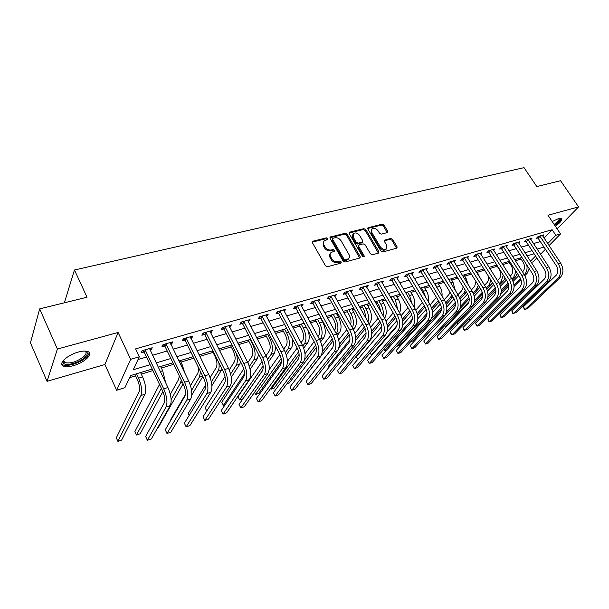 <?xml version="1.0" encoding="UTF-8"?>
<svg xmlns="http://www.w3.org/2000/svg" width="609" height="609" viewBox="0 0 609 609"><rect width="100%" height="100%" fill="white"/><g stroke="black" fill="none" stroke-linecap="round" stroke-linejoin="round"><path stroke-width="0.91" d="M327.84 238.515L326.462 237.86L313.003 241.164L312.44 242.747L325.472 265.76L327.49 266.712L340.949 263.126L341.314 261.999L339.921 261.337L338.201 261.794C335.612 262.197 333.488 261.185 331.829 258.772L330.733 256.861C329.827 255.118 329.926 253.664 331.022 252.514L334.486 251.144L334.547 250.2L333.161 249.538L331.433 249.979C328.845 250.36 326.728 249.355 325.084 246.957L324.003 245.069C323.12 243.364 323.204 241.948 324.27 240.814L327.787 239.444L327.84 238.515M327.353 239.642L325.876 238.751L312.25 242.123M340.819 263.157L339.312 262.213L337.592 262.669L338.201 261.794M334.052 251.342L332.56 250.428L330.839 250.87L331.433 249.979M555.37 226.259C560.47 222.521 562.541 219.925 561.582 218.464L558.666 218.517L552.203 221.547M78.295 352.071C67.515 354.864 57.954 363.718 63.115 365.994C65.323 367.044 68.764 366.923 73.438 365.644C84.019 362.812 93.466 354.172 88.419 351.796C86.303 350.746 82.931 350.837 78.295 352.071M387.217 232.615L387.651 231.123L384.02 225.086L382.147 224.173L367.95 227.774L367.897 229.06L380.922 251.037L382.84 251.959L396.984 248.091L397.045 246.759L392.607 239.375L390.727 238.462L384.469 240.174L384.416 241.491L386.616 245.176L386.449 248.738C384.325 249.934 382.292 249.294 380.336 246.828L371.756 232.379L371.909 228.923C374.025 227.713 376.073 228.345 378.037 230.803L379.46 233.186L381.348 234.1L387.217 232.615M544.058 238.111L552.15 229.738L555.865 235.287L560.524 233.932L549.029 245.602M39.669 308.877L57.383 349.026L47.045 381.325L30.45 342.859L39.669 308.877L87.041 297.222L74.45 270.008L524.037 167.65L536.811 186.567L560.562 180.721L578.55 206.9L547.971 215.243L560.524 233.932M47.045 381.325L104.893 364.532L118.1 332.468L57.383 349.026M118.1 332.468L130.676 359.318L139.316 356.798L133.287 369.739L150.141 364.707M552.15 229.738L135.586 348.888L139.316 356.798M347.122 234.191L345.181 233.255L330.169 237.076L330.086 238.393L343.126 261.071L345.105 262.015L360.079 257.919L360.155 256.556L347.122 234.191L346.513 235.074L344.58 234.145L329.895 237.769M349.749 232.136L363.916 228.657L365.826 229.578L378.851 251.593L378.395 253.138L372.373 254.745L370.439 253.824L365.126 244.78L363.2 243.859L359.158 244.894L358.671 246.447L364.205 255.909L364.152 256.861L362.507 256.366L349.254 233.666L349.749 232.136L349.14 233.026L363.299 229.54L363.916 228.657M557.144 228.9L578.55 206.9M138.053 359.516L146.495 357.034M152.516 355.275L167.209 350.967M173.184 349.216L187.389 345.052M193.319 343.309L207.045 339.282M212.937 337.561L226.213 333.663M232.059 331.951L244.902 328.19M250.702 326.485L263.126 322.846M268.889 321.156L280.909 317.632M286.633 315.957L298.265 312.539M303.944 310.879L315.211 307.575M320.852 305.924L331.76 302.726M337.356 301.082L347.922 297.984M353.479 296.355L363.718 293.355M369.229 291.734L379.148 288.826M384.622 287.227L394.236 284.403M399.671 282.812L408.997 280.079M414.386 278.496L423.422 275.847M428.782 274.278L437.544 271.713M442.865 270.152L451.36 267.663M456.636 266.11L464.88 263.697M470.125 262.159L478.118 259.815M483.325 258.285L491.082 256.016M496.251 254.501L503.78 252.293M508.911 250.786L516.211 248.647M521.312 247.147L528.399 245.069M533.461 243.585L540.343 241.575M150.111 350.244L151.192 349.931L152.242 347.747L142.171 350.647L141.151 352.839L143.899 352.04M170.771 344.26L171.715 343.986L172.827 341.809L163.014 344.641L161.933 346.818L164.605 346.049M190.899 338.437L191.706 338.201L192.878 336.031L183.317 338.787L182.175 340.956L184.778 340.203M210.508 332.758L211.194 332.56L212.419 330.398L203.102 333.077L201.899 335.247L204.441 334.516M229.623 327.223L231.466 324.901L222.384 327.52L221.128 329.682L223.602 328.967M248.266 321.826L250.04 319.55L241.179 322.1L239.877 324.254L242.291 323.554M266.445 316.558L268.15 314.32L259.51 316.817L258.163 318.956L260.515 318.279M284.19 311.42L285.834 309.227L277.399 311.656L276.006 313.795L278.298 313.125M301.501 306.411L303.084 304.249L294.855 306.624L293.416 308.748L295.662 308.101M318.4 301.516L319.931 299.392L311.899 301.714L310.415 303.83L312.607 303.198M334.889 296.705L336.381 294.649L328.533 296.91L327.018 299.019L329.157 298.402M350.982 291.985L352.451 290.013L344.785 292.229L343.232 294.33L345.326 293.721M366.709 287.379L368.156 285.492L360.665 287.646L359.082 289.739L361.122 289.146M382.079 282.88L383.503 281.061L376.179 283.177L374.565 285.256L376.56 284.677M397.106 278.48L398.507 276.737L391.351 278.8L389.707 280.871L391.656 280.307M411.806 274.187L413.184 272.505L406.18 274.522L404.505 276.585L406.416 276.037M426.178 269.985L427.533 268.371L420.682 270.343L418.984 272.398L420.849 271.858M440.246 265.882L441.578 264.321L434.872 266.255L433.151 268.295L434.978 267.762M454.009 261.87L455.319 260.355L448.757 262.251L447.014 264.283L448.795 263.766M467.476 257.942L468.77 256.48L462.345 258.33L460.579 260.355L462.322 259.845M480.668 254.098L481.932 252.682L475.652 254.493L473.855 256.511L475.568 256.008M493.587 250.329L494.828 248.967L488.677 250.741L486.865 252.743L488.54 252.255M506.239 246.645L507.464 245.32L501.428 247.064L499.601 249.051L501.245 248.579M518.632 243.037L519.835 241.758L513.927 243.455L512.078 245.442L513.691 244.978M530.774 239.504L531.962 238.256L526.168 239.931L524.311 241.902L525.887 241.446M542.68 236.041L543.845 234.83L538.166 236.467L536.293 238.431L537.838 237.982M129.595 377.664L135.556 375.86M141.303 374.116L152.935 370.592M161.362 368.042L173.672 364.311M180.919 362.111L193.875 358.191M199.996 356.334L213.013 352.39M219.446 350.441L231.214 346.879M238.583 344.641L248.982 341.489M257.242 338.992L266.331 336.237M275.435 333.481L283.276 331.098M293.18 328.099L299.834 326.081M310.499 322.854L316.018 321.179M321.369 319.558L321.773 319.436M327.406 317.731L331.829 316.391M337.15 314.777L338.315 314.427M343.918 312.729L347.297 311.701M352.581 310.103L354.484 309.524M360.033 307.842L362.424 307.119M367.669 305.528L370.272 304.744M375.783 303.069L377.222 302.635M382.429 301.059L385.703 300.07M391.176 298.41L391.709 298.25M396.878 296.682L400.783 295.494M411.014 292.396L415.536 291.026M424.854 288.202L429.954 286.656M438.404 284.099L444.068 282.386M451.68 280.079L457.869 278.199M464.682 276.136L471.381 274.111M477.418 272.276L484.604 270.099M489.902 268.493L497.249 266.27M502.722 264.611L509.276 262.624M515.366 260.781L521.068 259.053M74.45 270.008L64.356 302.802M536.856 257.972L533.027 261.862L531.261 262.403M152.204 369.054L130.562 375.586L124.906 387.72L116.654 390.262L130.676 359.318M104.893 364.532L116.654 390.262M545.428 249.264L540.495 254.273M547.712 243.615L555.865 235.287M156.163 362.911L170.87 358.518M176.846 356.729L191.059 352.482M196.989 350.715L210.729 346.612M216.621 344.846L229.905 340.88M235.752 339.137L248.594 335.3M254.402 333.565L266.826 329.85M272.596 328.129L284.616 324.536M290.341 322.831L301.98 319.352M307.659 317.654L318.926 314.29M324.559 312.607L335.475 309.349M341.07 307.674L351.637 304.515M357.186 302.856L367.425 299.803M372.936 298.151L382.855 295.19M388.329 293.553L397.943 290.683M403.379 289.062L412.696 286.276M418.086 284.669L427.122 281.967M432.474 280.368L441.236 277.75M446.549 276.166L455.045 273.624M460.32 272.048L468.557 269.589M473.802 268.021L481.788 265.638M486.994 264.085L494.744 261.771M499.913 260.226L507.434 257.98M512.565 256.442L519.865 254.265M524.958 252.743L532.045 250.626M537.1 249.111L543.974 247.064M534.101 253.77L527.021 255.909M521.928 257.447L514.635 259.647M509.505 261.192L501.983 263.469M496.822 265.022L489.073 267.366M483.866 268.934L475.88 271.348M470.643 272.923L462.406 275.413M457.131 277.004L448.643 279.569M443.322 281.175L434.567 283.817M429.216 285.431L420.187 288.156M414.79 289.785L405.48 292.602M400.044 294.238L390.43 297.139M384.957 298.791L375.045 301.79M369.526 303.449L359.295 306.54M353.738 308.215L343.171 311.405M337.576 313.095L326.66 316.391M321.027 318.096L309.76 321.491M304.081 323.212L292.442 326.721M286.717 328.449L274.689 332.08M268.927 333.823L256.496 337.569M250.687 339.327L237.845 343.202M231.991 344.968L218.707 348.98M212.815 350.761L199.074 354.91M193.137 356.699L178.924 360.992M172.941 362.797L158.233 367.235M530.477 261.208L535.57 256.008M151.192 349.931L150.408 348.272M171.715 343.986L170.923 342.357M191.706 338.201L190.914 336.594M211.194 332.56L210.394 330.976M230.187 327.056L229.387 325.503M248.708 321.697L247.909 320.159M266.78 316.459L265.981 314.952M284.418 311.359L283.611 309.867M301.63 306.373L300.869 304.987M318.438 301.508L317.807 300.374M323.607 241.781L323.417 245.96L324.003 245.069M330.839 250.87C328.251 251.243 326.142 250.238 324.498 247.848L323.417 245.96M330.352 253.466C329.324 254.615 329.248 256.046 330.131 257.744L330.733 256.861M337.592 262.669C335.003 263.073 332.887 262.068 331.227 259.655L330.131 257.744M359.736 258.117L346.513 235.074M332.994 238.241L332.628 239.329L344.07 259.213L345.455 259.868L348.607 258.673C349.718 257.516 349.81 256.062 348.881 254.311L341.063 240.791C339.426 238.439 337.34 237.441 334.798 237.799L332.994 238.241M332.529 238.629L332.034 240.22L332.628 239.329M348.645 258.642L346.643 260.264L344.839 260.743L343.461 260.089L332.034 240.22M378.417 253.138L365.202 230.453L363.299 229.54M358.541 245.397L358.054 247.323L363.573 256.777L364.205 255.909M359.653 235.47C357.658 232.958 355.565 232.333 353.372 233.59L353.197 237.084L356.212 242.237L358.145 243.166L362.599 241.918L362.667 240.593L359.653 235.47M352.847 234.358L352.588 237.967L353.197 237.084M362.172 242.519L357.521 244.042L355.595 243.113L352.588 237.967M371.406 229.623L371.132 233.255L371.756 232.379M386.289 248.952L385.801 249.599C383.685 250.794 381.645 250.154 379.696 247.688L371.132 233.255M396.596 248.289L391.952 240.235L390.08 239.329L384.21 240.844L384.858 239.976M387.217 232.623L383.388 225.962L381.516 225.048L367.699 228.459M134.833 374.299L137.565 380.161C139.598 385.01 140.131 388.854 139.164 391.694L116.311 437.818L117.895 441.35L140.93 395.492C142.399 391.237 141.6 385.459 138.54 378.151L136.5 373.797M117.895 441.35L121.648 440.071L144.98 394.213C146.464 389.958 145.673 384.195 142.613 376.91L140.572 372.563M144.927 349.855L145.338 350.251L144.31 352.436L162.595 390.925C164.765 396.04 165.283 400.06 164.164 402.991L145.642 436.486L147.386 440.284L166.059 406.995C167.757 402.602 166.98 396.558 163.707 388.854L145.338 350.251M147.386 440.284L151.352 438.914L170.238 405.624C171.959 401.232 171.19 395.195 167.924 387.522L149.517 348.531M144.31 352.436L142.377 350.586M165.739 382.954L162.679 370.79L160.631 366.511M159.52 384.454L134.901 431.537L136.492 435.024L161.324 388.245M136.492 435.024L140.161 433.775L162.9 391.595M184.915 373.302L182.236 364.821L180.18 360.612M179.282 375.882L178.673 379.308L170.33 394.327M171.137 399.55L180.454 382.985L181.292 380.031M157.64 427.822L158.249 427.617L183.126 383.83M202.569 361.944L199.257 354.849M197.887 366.321C198.572 369.435 198.511 371.772 197.697 373.34L190.495 385.68M185.395 394.419L170.825 419.403L171.038 419.852M191.561 390.384L199.486 376.963L200.483 371.589M191.797 394.975L202.866 376.4M165.694 343.864L166.105 344.26L165.016 346.437L183.37 384.325C185.539 389.357 186.019 393.338 184.824 396.261L165.252 429.756L167.003 433.494L186.727 400.197C188.539 395.82 187.816 389.836 184.55 382.254L166.105 344.26M167.003 433.494L170.87 432.162L190.792 398.857C192.634 394.487 191.919 388.519 188.645 380.952L170.17 342.578M165.016 346.437L163.105 344.61M185.928 338.033L186.339 338.421L185.189 340.591L203.596 377.892C205.766 382.848 206.215 386.784 204.944 389.699L184.375 423.186L186.141 426.879L206.854 393.574C208.773 389.212 208.103 383.297 204.837 375.829L186.339 338.421M186.141 426.879L189.909 425.569L210.813 392.272C212.762 387.918 212.099 382.01 208.826 374.565L190.29 336.777M185.189 340.591L183.309 338.81M205.644 332.347L206.048 332.727L204.837 334.897L223.305 371.627C225.467 376.514 225.886 380.404 224.554 383.312L203.041 416.784L204.807 420.416L226.464 387.126C228.482 382.779 227.865 376.925 224.599 369.564L206.048 332.727M204.807 420.416L208.484 419.137L230.324 385.862C232.364 381.516 231.755 375.677 228.489 368.338L209.892 331.121M204.837 334.897L203.041 333.192M212.275 350.921L215.053 356.448C217.086 361.03 217.489 364.715 216.264 367.516L210.12 377.58M205.614 384.957L188.181 413.534L189.117 415.475M211.369 381.919L218.052 371.094C219.111 369.252 219.392 366.504 218.89 362.85M211.902 385.695L222.087 369.206M224.858 326.805L225.261 327.185L223.998 329.34L242.504 365.529C244.673 370.341 245.054 374.192 243.653 377.085L221.257 410.527L223.031 414.105L245.572 380.846C247.688 376.514 247.117 370.721 243.851 363.466L225.261 327.185M223.031 414.105L226.624 412.864L249.332 379.605C251.471 375.281 250.908 369.496 247.642 362.264L229.007 325.609M223.998 329.34L222.27 327.711M84.948 351.066C88.244 352.116 88.084 354.331 84.468 357.719C78.203 363.451 63.618 366.732 63.138 362.393L63.686 360.147L64.752 362.553C70.164 363.855 76.399 361.982 83.441 356.943C86.303 354.331 86.828 352.413 85.009 351.187L84.773 351.066M63.8 360.018L63.694 361.251L64.752 362.553M61.745 363.961L62.643 364.692C66.602 367.143 79.84 363.109 85.808 357.719C88.183 355.633 89.272 353.821 89.074 352.268M559.572 218.311C560.919 219.362 559.26 221.623 554.593 225.109M554.144 224.432C557.905 221.653 559.542 219.651 559.054 218.418M554.799 225.406C558.917 222.452 561.087 220.093 561.3 218.327M230.476 345.425L233.255 350.875C235.287 355.39 235.66 359.044 234.381 361.83L229.228 369.929M225.003 376.583L205.157 407.802L206.733 411.029M230.628 373.987L236.17 365.354C237.685 362.614 237.708 358.594 236.262 353.311M231.298 377.26L239.74 364.228L240.646 361.891M248.236 340.066L251.03 345.432C253.055 349.893 253.397 353.509 252.065 356.288L247.848 362.675M249.37 366.481L253.862 359.759C255.879 355.603 255.361 350.167 252.309 343.453L250.238 339.464M243.798 368.81L221.76 402.191L223.374 405.449L244.498 373.789M223.374 405.449L225.041 404.878M250.132 369.389L257.348 358.655L258.566 354.461M265.585 334.828L268.379 340.127C270.404 344.519 270.723 348.104 269.338 350.868L265.996 355.747M267.64 359.356L271.134 354.293C273.235 350.152 272.756 344.77 269.703 338.147L267.625 334.212M262.076 361.495L238.005 396.703L239.626 399.915L263.118 365.902M239.626 399.915L242.831 398.826L262.669 370.295M268.462 361.967L274.545 353.212L275.854 346.924M282.53 329.713L285.324 334.935C287.349 339.274 287.646 342.821 286.207 345.577L283.725 349.094M285.446 352.55L288.011 348.957C290.181 344.831 289.739 339.502 286.694 332.963L284.616 329.081M279.858 354.567L269.14 369.747M254.463 392.424L255.529 394.503L281.137 358.587M255.529 394.503L258.665 393.437L281.388 361.769M286.306 354.91L291.338 347.899C292.655 345.92 293.036 343.012 292.472 339.175M299.088 324.711L301.889 329.865C303.906 334.151 304.173 337.668 302.696 340.401L301.044 342.677M302.818 346.026L304.5 343.735C306.738 339.632 306.335 334.356 303.29 327.901L301.211 324.072M297.192 347.967L287.41 361.419M270.678 388.397L271.089 389.204L298.661 351.675M271.089 389.204L274.164 388.161L299.126 354.377M303.708 348.181L307.751 342.707C309.524 339.913 309.676 335.932 308.192 330.763M243.6 321.4L243.996 321.773L242.686 323.927L261.223 359.576C263.385 364.319 263.735 368.133 262.281 371.018L239.048 404.422L240.821 407.946L264.199 374.718C266.407 370.401 265.874 364.669 262.616 357.521L243.996 321.773M240.821 407.946L244.331 406.736L267.869 373.507C270.091 369.199 269.574 363.482 266.316 356.356L247.642 320.235M242.686 323.927L241.019 322.359M261.87 316.132L262.266 316.505L260.911 318.644L279.47 353.776C281.632 358.45 281.959 362.226 280.444 365.096L256.419 398.453L258.193 401.94L282.363 368.742C284.654 364.448 284.167 358.777 280.916 351.728L262.266 316.505M258.193 401.94L261.619 400.752L285.941 367.57C288.247 363.276 287.775 357.612 284.517 350.586L265.813 314.998M260.911 318.644L259.305 317.144M279.706 310.993L280.094 311.359L278.686 313.49L297.276 348.12C299.43 352.733 299.727 356.463 298.159 359.318L273.388 392.63L275.169 396.063L300.085 362.918C302.452 358.64 302.011 353.022 298.76 346.072L280.094 311.359M275.169 396.063L278.519 394.906L303.571 361.769C305.954 357.491 305.528 351.888 302.277 344.96L283.55 309.882M278.686 313.49L277.148 312.044M297.101 305.977L297.489 306.335L296.043 308.458L314.64 342.593C316.794 347.145 317.061 350.845 315.447 353.684L289.975 386.936L291.749 390.323L317.373 357.232C319.816 352.969 319.413 347.412 316.17 340.56L297.489 306.335M289.975 386.936L291.749 390.323L295.022 389.189L320.776 356.113C323.234 351.85 322.846 346.308 319.603 339.472L300.861 304.896M296.043 308.458L294.55 307.073M314.092 301.074L314.472 301.432L312.988 303.548L331.593 337.211C333.74 341.695 333.983 345.356 332.324 348.188L306.182 381.371L307.964 384.713L334.242 351.682C336.762 347.434 336.396 341.938 333.161 335.178L314.472 301.432M306.182 381.371L307.964 384.713L311.161 383.609L337.569 350.586C340.096 346.346 339.746 340.857 336.511 334.12L317.753 300.024M312.988 303.548L311.549 302.209M315.272 319.832L318.065 324.917C320.083 329.142 320.334 332.621 318.812 335.353L317.959 336.48M320.677 341.733L323.79 337.637C326.104 333.549 325.739 328.335 322.709 321.978L320.623 318.21M319.755 339.769L320.608 338.642C322.915 334.554 322.542 329.324 319.504 322.953L317.426 319.177M314.115 341.626L305.01 353.791M304.508 359.957L315.728 345.105M286.892 383.822L289.336 382.992L316.315 347.473M330.679 296.294L331.052 296.644L329.53 298.753L348.142 331.951C350.282 336.374 350.502 339.997 348.797 342.814L322.024 375.936L323.805 379.232L350.723 346.262C353.296 342.037 352.976 336.594 349.741 329.926L331.052 296.644M322.024 375.936L323.805 379.232L326.934 378.143L353.966 345.196C356.562 340.971 356.242 335.536 353.014 328.89L334.257 295.266M329.53 298.753L328.144 297.458M331.09 315.059L333.884 320.075C335.902 324.247 336.122 327.695 334.562 330.413L334.493 330.489M337.234 335.544L339.472 332.674C341.847 328.609 341.52 323.44 338.49 317.167L336.404 313.452M336.297 333.74L336.366 333.656C338.726 329.591 338.391 324.407 335.361 318.119L333.275 314.396M330.649 335.498L322.092 346.635M322.306 351.781L332.354 338.825M303.64 378.128L333.032 340.933M346.879 291.627L347.252 291.97L345.699 294.063L364.304 326.812C366.443 331.182 366.633 334.767 364.882 337.576L337.523 370.615L339.304 373.865L366.808 340.971C369.45 336.769 369.161 331.372 365.94 324.795L347.252 291.97M337.523 370.615L339.304 373.865L342.365 372.807L369.983 339.929C372.639 335.726 372.35 330.344 369.13 323.782L350.381 290.615M345.699 294.063L344.351 292.822M346.559 310.384L349.353 315.34C351.066 318.682 351.462 321.742 350.556 324.528M353.395 329.591L354.803 327.817C357.239 323.775 356.943 318.652 353.913 312.463L351.835 308.793M352.398 327.794C354.103 323.607 353.585 318.804 350.86 313.391L348.774 309.715M346.81 329.576L338.711 339.868M332.834 347.336L314.305 371.056M339.266 344.511L348.576 332.796M338.886 347.762L349.315 334.699M362.713 287.06L363.078 287.402L361.487 289.488L380.085 321.796C382.216 326.104 382.391 329.659 380.602 332.453L352.68 365.408L354.461 368.62L382.528 335.803C385.231 331.616 384.972 326.279 381.759 319.786L363.078 287.402M352.68 365.408L354.461 368.62L357.453 367.585L385.626 334.783C388.336 330.603 388.093 325.275 384.88 318.796L366.131 286.07M361.487 289.488L360.185 288.285M361.685 305.817L364.479 310.712L366.039 318.362M369.168 323.851L369.8 323.075C372.289 319.047 372.023 313.978 369.008 307.857L366.93 304.234M367.996 321.788C369.084 317.692 368.43 313.353 366.017 308.771L363.938 305.139M362.614 323.843L354.902 333.42M349.909 339.609L328.563 366.108L329.126 367.151M355.686 337.721L364.403 326.995M355.664 340.385L365.194 328.723M329.066 367.227L328.563 366.108M378.181 282.599L378.547 282.934L376.925 285.012L395.507 316.893C397.639 321.149 397.791 324.666 395.964 327.444L367.516 360.315L369.29 363.489L397.883 330.748C400.638 326.584 400.418 321.301 397.213 314.891L378.547 282.934M367.516 360.315L369.29 363.489L372.221 362.477L400.912 329.758C403.683 325.594 403.462 320.319 400.258 313.924L381.523 281.632M376.925 285.012L375.662 283.847M376.484 301.348L379.278 306.182L380.922 311.96M384.591 318.294C387.004 314.259 386.738 309.273 383.769 303.358L381.691 299.78M383.114 315.744C383.693 311.915 382.939 308.085 380.846 304.249L378.76 300.663M378.067 318.294L370.691 327.246M366.07 332.857L342.593 361.365L343.628 363.246M343.522 363.367L342.593 361.365M371.65 331.288L379.864 321.407M371.81 333.618L380.686 322.976M393.3 278.237L393.665 278.572L392.013 280.642L410.58 312.097C412.704 316.299 412.833 319.786 410.976 322.549L382.026 355.336L383.807 358.465L412.894 325.815C415.703 321.666 415.513 316.429 412.316 310.103L393.665 278.572M382.026 355.336L383.807 358.465L386.669 357.475L415.856 324.841C418.672 320.699 418.49 315.47 415.292 309.159L396.573 277.293M392.013 280.642L390.788 279.508M390.963 296.979L395.074 305.071M399.588 312.775C401.346 308.664 400.889 304.058 398.21 298.95L396.132 295.418M397.768 309.669L395.348 299.826L393.269 296.286M393.186 312.904L386.098 321.324M381.721 326.538L356.341 356.714L357.818 359.348M357.742 359.439L356.341 356.714M387.21 325.145L394.982 315.98M387.476 327.231L395.812 317.441M408.091 273.974L408.449 274.301L406.774 276.364L425.318 307.416C427.434 311.564 427.548 315.013 425.653 317.769L396.231 350.457L398.012 353.547L427.571 320.989C430.426 316.863 430.266 311.679 427.076 305.429L408.449 274.301M396.231 350.457L398.012 353.547L400.813 352.581L430.464 320.037C433.334 315.911 433.174 310.735 429.992 304.508L411.288 273.053M406.774 276.364L405.579 275.268M414.143 307.225C415.338 303.221 414.737 299.027 412.346 294.634L410.276 291.148M411.95 303.526L409.545 295.494L407.467 292M407.969 307.674L401.141 315.629M396.939 320.54L387.019 332.111M370.173 352.778L371.452 355.039L370.105 352.862M372.343 354.735L371.452 355.039L396.939 325.556M402.374 319.261L409.766 310.712M402.724 321.164L410.588 312.097M428.287 301.661C428.995 297.908 428.294 294.155 426.186 290.417L424.115 286.976M425.622 297.222L423.445 291.254L421.367 287.798M422.418 302.559L415.833 310.148M411.768 314.807L402.762 325.122M383.883 349.17L384.667 350.54L383.723 349.36M386.943 349.772L384.667 350.54L412.255 319.207M417.188 313.605L424.222 305.581M417.591 315.348L425.029 306.928M442.02 296.096C442.324 292.693 441.563 289.427 439.736 286.283L437.665 282.88M438.571 290.409L434.978 283.695M436.447 297.405L430.19 304.85M426.231 309.311L417.865 318.728M397.312 345.577L397.631 346.133L397.129 345.783M426.711 315.751L400.197 345.257L397.631 346.133L427.016 313.331M431.644 308.154L438.297 300.465M432.093 309.768L439.165 301.897M455.342 290.493L453.005 282.233L450.942 278.876M450.059 292.191L448.917 294.543L444.227 299.735M440.353 304.02L432.512 312.699M431.416 318.667L441.358 307.751M445.78 302.894L451.992 295.365M410.763 341.657L412.856 340.949L441.35 309.76M446.26 304.386L452.997 297.009M468.237 284.806L466.007 278.275L463.944 274.948M463.243 286.9L461.904 290.463L457.96 294.756M454.147 298.92L446.762 306.959M446.488 311.968L455.326 302.407M459.589 297.801L463.693 293.371L465.329 290.28M424.762 336.891L455.479 304.173M460.099 299.194L466.54 292.229M480.623 278.907L476.687 271.104M475.979 281.472L474.632 286.474L471.412 289.93M467.621 293.995L460.655 301.463M460.777 306L468.968 297.276M473.094 292.876L476.413 289.344L478.324 285.225M460.115 308.527L469.212 298.859M473.627 294.17L479.732 287.486M492.019 272.017L489.172 267.336M488.106 275.649C488.86 278.557 488.525 280.863 487.101 282.561L484.581 285.225M480.813 289.214L474.221 296.187M468.999 301.706L445.453 326.614L445.818 327.223M474.601 300.389L482.282 292.328M486.309 288.095L488.882 285.4L490.968 280.193M474.32 302.452L482.602 293.766M486.865 289.313L492.59 282.759M445.681 327.376L445.453 326.614M496.51 265.121L499.273 269.452C501.222 273.076 501.237 276.166 499.327 278.732L497.484 280.65M493.732 284.563L487.466 291.094M482.678 296.088L457.245 322.625L457.976 323.836M457.702 324.117L457.245 322.625M488.045 295.053L495.3 287.539M499.235 283.459L501.1 281.533L503.278 275.154M487.946 296.849L495.68 288.864M499.806 284.601L503.521 280.764L505.127 278.062M508.545 261.489L511.294 265.768C513.235 269.353 513.242 272.421 511.309 274.971L510.121 276.189M506.384 280.041L500.415 286.184M495.909 290.828L487.101 299.894M469.6 320.768L468.938 319.169M501.161 289.93L508.035 282.903M511.887 278.96L513.082 277.742C514.78 275.892 515.496 273.342 515.222 270.084M501.177 291.551L508.454 284.129M512.474 280.026L515.45 276.988L517.353 273.395M469.037 319.07L469.889 320.471M520.337 257.927L523.085 262.159C525.019 265.707 525.011 268.752 523.062 271.279L522.514 271.842M518.792 275.626L513.082 281.427M508.774 285.811L500.826 293.888M481.361 317.35L480.509 316.162M513.958 285.004L520.489 278.412M524.28 274.583L524.836 274.02C526.846 271.797 527.493 268.759 526.777 264.907M514.057 286.481L520.946 279.546M524.874 275.588L527.158 273.289L529.274 268.752M480.798 315.873L481.574 317.129M422.555 269.802L422.912 270.13L421.207 272.177L439.728 302.833C441.837 306.928 441.928 310.354 440.002 313.087L410.146 345.684L411.92 348.736L441.921 316.269C444.821 312.166 444.692 307.027 441.51 300.854L422.912 270.13M410.146 345.684L411.92 348.736L414.668 347.785L444.753 315.34C447.668 311.237 447.539 306.106 444.364 299.955L425.676 268.904M421.207 272.177L420.043 271.119M436.706 265.722L437.056 266.049L435.328 268.089L453.819 298.357C455.928 302.399 455.996 305.787 454.048 308.512L423.765 341.01L425.539 344.024L455.958 311.656C458.904 307.568 458.798 302.475 455.631 296.385L437.056 266.049M423.765 341.01L425.539 344.024L428.226 343.088L458.729 310.742C461.683 306.662 461.584 301.577 458.417 295.502L439.759 264.839M435.328 268.089L434.194 267.054M450.546 261.733L450.896 262.053L449.145 264.078L467.613 293.972C469.706 297.968 469.76 301.326 467.781 304.036L437.11 336.427L438.876 339.403L469.691 307.134C472.675 303.069 472.599 298.029 469.44 292.008L450.896 262.053M437.11 336.427L438.282 339.129L438.876 339.403L441.51 338.49L472.401 306.243C475.401 302.186 475.317 297.146 472.165 291.148L453.538 260.873M449.145 264.078L448.041 263.08M464.096 257.828L464.446 258.14L462.673 260.157L481.102 289.686C483.188 293.629 483.234 296.956 481.224 299.658L450.18 331.943L451.947 334.881L483.127 302.719C486.157 298.669 486.096 293.675 482.952 287.73L464.446 258.14M450.18 331.943L451.33 334.623L454.527 333.991L485.784 301.843C488.814 297.801 488.768 292.815 485.624 286.885L467.027 256.983M462.673 260.157L461.599 259.183M477.365 253.999L477.707 254.311L475.911 256.32L494.31 285.484C496.388 289.389 496.411 292.685 494.386 295.365L462.985 327.543L464.751 330.451L496.282 298.387C499.35 294.368 499.311 289.412 496.183 283.535L477.707 254.311M462.985 327.543L464.111 330.207L467.286 329.576L498.878 297.535C501.953 293.515 501.923 288.575 498.794 282.713L480.235 253.177M475.911 256.32L474.868 255.377M490.352 250.253L490.694 250.565L488.882 252.56L507.236 281.373C509.314 285.233 509.322 288.499 507.267 291.171L475.538 323.234L477.304 326.104L509.162 294.155C512.26 290.15 512.253 285.248 509.124 279.44L490.694 250.565M475.538 323.234L476.634 325.876L479.785 325.252L511.705 293.317C514.811 289.321 514.803 284.418 511.682 278.625L493.161 249.446M488.882 252.56L487.862 251.639M503.08 246.584L503.415 246.889L501.58 248.883L519.896 277.354C521.966 281.168 521.959 284.403 519.88 287.06L487.847 319.009L489.606 321.849L521.776 290.006C524.905 286.024 524.912 281.16 521.806 275.42L503.415 246.889M487.847 319.009L488.92 321.628L492.042 321.004L524.265 289.184C527.402 285.21 527.417 280.353 524.311 274.629L505.828 245.792M501.58 248.883L500.583 247.985M515.541 242.991L515.876 243.296L514.026 245.275L532.296 273.411C534.352 277.179 534.337 280.384 532.243 283.033L499.913 314.868L501.671 317.67L534.123 285.941C537.29 281.982 537.321 277.164 534.222 271.485L515.876 243.296M499.913 314.868L500.956 317.464L504.054 316.847L536.567 285.141C539.734 281.183 539.772 276.372 536.674 270.708L518.236 242.215M514.026 245.275L513.052 244.399M527.752 239.474L528.079 239.771L526.214 241.743L544.446 269.551C546.494 273.274 546.463 276.456 544.347 279.082L511.75 310.803L513.501 313.582L546.227 281.967C549.417 278.024 549.47 273.243 546.38 267.633L528.079 239.771M511.75 310.803L512.77 313.384L515.838 312.767L548.618 281.175C551.815 277.24 551.868 272.474 548.785 266.871L530.393 238.713M526.214 241.743L525.262 240.89M539.719 236.018L540.046 236.315L538.166 238.279L556.344 265.768C558.392 269.452 558.346 272.604 556.207 275.215L523.359 306.814L525.103 309.562L558.088 278.062C561.3 274.141 561.376 269.406 558.301 263.857L540.046 236.315M523.359 306.814L524.357 309.38L527.402 308.771L560.432 277.293C563.652 273.372 563.728 268.653 560.653 263.111L542.307 235.272M538.166 238.279L537.237 237.441M325.876 238.751L326.462 237.86M339.312 262.213L339.921 261.337M332.56 250.428L333.161 249.538M324.498 247.848L325.084 246.957M331.227 259.655L331.829 258.772M312.425 242.062L313.003 241.164M359.531 257.424L360.155 256.556M330.032 237.731L330.618 236.832M344.58 234.145L345.181 233.255M343.461 260.089L344.07 259.213M344.839 260.743L345.455 259.868M346.643 260.264L347.259 259.396M365.202 230.453L365.826 229.578M378.212 252.453L378.851 251.593M358.054 247.323L358.671 246.447M355.595 243.113L356.212 242.237M357.521 244.042L358.145 243.166M361.563 243.006L362.188 242.131M379.696 247.688L380.336 246.828M390.08 239.329L390.727 238.462M391.952 240.235L392.607 239.375M396.383 247.619L397.045 246.759M367.737 228.444L368.361 227.56M381.516 225.048L382.147 224.173M383.388 225.962L384.02 225.086M387.012 231.999L387.651 231.123M138.54 378.151L142.613 376.91M140.93 395.492L144.98 394.213M163.707 388.854L167.924 387.522M166.059 406.995L170.238 405.624M160.281 371.52L162.679 370.79M160.943 389.159L161.651 388.938M180.98 365.21L182.236 364.821M180.454 382.985L182.418 382.361M199.486 376.963L202.645 375.966M184.55 382.254L188.645 380.952M186.727 400.197L190.792 398.857M204.837 375.829L208.826 374.565M206.854 393.574L210.813 392.272M224.599 369.564L228.489 368.338M226.464 387.126L230.324 385.862M218.052 371.094L221.706 369.929M243.851 363.466L247.642 362.264M245.572 380.846L249.332 379.605M236.17 365.354L239.74 364.228M252.309 343.453L252.765 343.309M253.862 359.759L257.348 358.655M269.703 338.147L271.005 337.751M271.134 354.293L274.545 353.212M286.694 332.963L288.795 332.324M288.011 348.957L291.338 347.899M303.29 327.901L306.16 327.025M304.5 343.735L307.751 342.707M262.616 357.521L266.316 356.356M264.199 374.718L267.869 373.507M280.916 351.728L284.517 350.586M282.363 368.742L285.941 367.57M298.76 346.072L302.277 344.96M300.085 362.918L303.571 361.769M316.17 340.56L319.603 339.472M317.373 357.232L320.776 356.113M333.161 335.178L336.511 334.12M334.242 351.682L337.569 350.586M319.504 322.953L322.709 321.978M320.608 338.642L323.79 337.637M349.741 329.926L353.014 328.89M350.723 346.262L353.966 345.196M335.361 318.119L338.49 317.167M336.366 333.656L339.472 332.674M365.94 324.795L369.13 323.782M366.808 340.971L369.983 339.929M350.86 313.391L353.913 312.463M352.771 328.464L354.803 327.817M381.759 319.786L384.88 318.796M382.528 335.803L385.626 334.783M366.017 308.771L369.008 307.857M368.894 323.364L369.8 323.075M397.213 314.891L400.258 313.924M397.883 330.748L400.912 329.758M380.846 304.249L383.769 303.358M412.316 310.103L415.292 309.159M412.894 325.815L415.856 324.841M395.348 299.826L398.21 298.95M427.076 305.429L429.992 304.508M427.571 320.989L430.464 320.037M409.545 295.494L412.346 294.634M423.445 291.254L426.186 290.417M423.925 305.954L424.359 305.809M437.049 287.105L439.736 286.283M437.452 301.668L438.769 301.249M450.706 282.941L453.005 282.233M450.706 297.474L452.868 296.789M464.469 278.739L466.007 278.275M463.693 293.371L466.258 292.556M477.943 274.629L478.743 274.385M476.413 289.344L478.925 288.544M488.882 285.4L491.341 284.616M501.1 281.533L503.521 280.764M513.082 277.742L515.45 276.988M524.836 274.02L527.158 273.289M441.51 300.854L444.364 299.955M441.921 316.269L444.753 315.34M455.631 296.385L458.417 295.502M455.958 311.656L458.729 310.742M469.44 292.008L472.165 291.148M469.691 307.134L472.401 306.243M482.952 287.73L485.624 286.885M483.127 302.719L485.784 301.843M496.183 283.535L498.794 282.713M496.282 298.387L498.878 297.535M509.124 279.44L511.682 278.625M509.162 294.155L511.705 293.317M521.806 275.42L524.311 274.629M521.776 290.006L524.265 289.184M534.222 271.485L536.674 270.708M534.123 285.941L536.567 285.141M546.38 267.633L548.785 266.871M546.227 281.967L548.618 281.175M558.301 263.857L560.653 263.111M558.088 278.062L560.432 277.293M347.99 259.548L348.607 258.673M361.974 242.793L362.599 241.918M385.801 249.599L386.449 248.738M63.694 361.251L63.138 362.393"/></g></svg>
